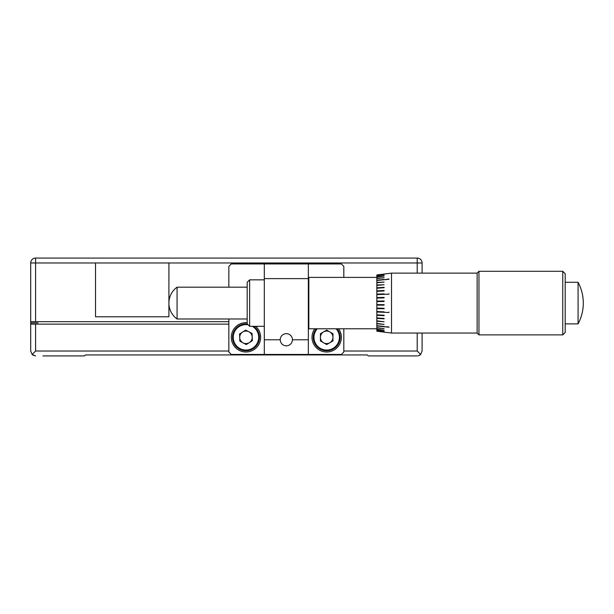 <?xml version="1.0" encoding="UTF-8"?>
<svg xmlns="http://www.w3.org/2000/svg" width="614" height="614" viewBox="0 0 614 614"><rect width="100%" height="100%" fill="white"/><g stroke="black" fill="none" stroke-linecap="round" stroke-linejoin="round"><path stroke-width="0.92" d="M477.132 273.123L477.132 333.049L391.517 333.049L391.517 273.123L477.132 273.123L478.966 271.288L478.966 334.883L562.754 334.883L562.754 271.288L478.966 271.288M578.081 282.294A44.031 44.031 0 0 1 578.081 323.877L578.081 282.294L565.195 282.294M565.195 323.877L578.081 323.877M247.189 287.183L177.07 287.183L177.07 318.988L247.189 318.988M391.517 333.049L376.842 331.215L376.842 274.957L384.118 274.044L376.842 274.957M562.754 271.288L565.195 273.729L565.195 332.443L562.754 334.883M384.118 274.044L391.517 273.123M376.842 275.21L384.118 274.304L376.842 275.149M376.842 275.901L384.118 275.018L376.842 275.778M376.842 277.021L384.118 276.177L376.842 276.837M376.842 278.556L384.118 277.758L376.842 278.319M384.118 279.447L376.842 280.184M388.977 279.247L384.118 279.738L388.977 278.956M376.842 282.747L384.118 282.087L376.842 282.409M376.842 285.341L384.118 284.766L376.842 284.965M376.842 288.219L384.118 287.728L384.118 287.321L376.842 287.805M376.842 291.328L384.118 290.944L384.118 290.499L376.842 290.89M384.118 293.876L376.842 294.16M388.977 294.16L384.118 294.344L388.977 294.16L388.977 293.692M376.842 298.059L384.118 297.882L384.118 297.406L376.842 297.575M376.842 301.566L384.118 301.505L384.118 301.021L376.842 301.075M376.842 305.097L384.118 305.15L384.118 304.667L376.842 304.605M376.842 308.596L384.118 308.765L384.118 308.289L376.842 308.121M384.118 311.828L376.842 311.544M388.977 312.48L384.118 312.296L388.977 312.48L388.977 312.012M376.842 315.281L384.118 315.673L384.118 315.228L376.842 314.844M376.842 318.367L384.118 318.85L384.118 318.443L376.842 317.952M376.842 321.206L384.118 321.782L376.842 320.83M376.842 323.762L384.118 324.422L376.842 323.424M384.118 326.433L376.842 325.704M388.977 327.216L384.118 326.725L388.977 326.924M376.842 327.853L384.118 328.651L376.842 327.623M376.842 329.334L384.118 330.178L376.842 329.15M376.842 330.393L384.118 331.276L376.842 330.271M376.842 331.023L384.118 331.928L376.842 330.961M477.132 333.049L478.966 334.883M384.118 332.128L376.842 331.215L384.118 332.128M376.842 277.398L308.834 277.398L308.834 328.774L308.343 328.283M247.189 282.294L249.637 279.846L249.637 326.326L247.189 323.877L247.189 282.294M264.312 326.326L249.637 326.326M264.312 279.846L249.637 279.846M376.842 328.774L308.834 328.774M228.845 321.675L30.7 321.675L30.7 262.969A4.889 4.889 0 0 1 35.589 258.072L417.205 258.072A4.889 4.889 0 0 1 422.094 262.969L422.094 273.123M95.523 316.786L168.911 316.786L168.911 262.969L95.523 262.969L95.523 316.786M252.07 333.463L252.377 340.686L246.268 344.561L239.859 341.207L239.56 333.978L245.669 330.109L252.07 333.463M253.705 326.326A13.454 13.454 0 0 1 253.175 348.698A13.454 13.454 0 0 1 234.602 344.538A13.454 13.454 0 0 1 247.25 323.939M242.614 332.044A6.263 6.263 0 0 0 243.067 342.881A6.263 6.263 0 0 0 252.224 337.071A6.263 6.263 0 0 0 242.614 332.044M308.343 354.455L264.312 354.455L264.312 339.78L280.214 339.78A6.117 6.117 0 0 1 286.331 333.663A6.117 6.117 0 0 1 292.448 339.78L308.343 339.78L308.343 354.455L341.369 354.455L343.817 352.014L343.817 328.774M228.845 287.183L228.845 266.392L231.286 263.943L308.343 263.943L308.343 339.78M314.767 328.774A14.675 14.675 0 0 0 326.694 352.014A14.675 14.675 0 0 0 338.613 328.774M308.343 263.943L341.369 263.943L343.817 266.392L343.817 277.398M228.845 318.988L228.845 352.014L231.286 354.455L264.312 354.455M247.189 322.703A14.675 14.675 0 0 0 231.286 337.332A14.675 14.675 0 0 0 245.968 352.014A14.675 14.675 0 0 0 255.677 326.326M308.343 278.626L264.312 278.626L264.312 339.78M264.312 278.626L264.312 263.943M280.214 339.78C280.606 343.464 282.64 345.505 286.331 345.897C290.015 345.505 292.057 343.464 292.448 339.78M326.694 330.102L332.957 333.717L332.957 340.947L326.694 344.561L320.431 340.947L320.431 333.717L326.694 330.102M337.071 328.774A13.454 13.454 0 0 1 326.694 350.786A13.454 13.454 0 0 1 316.317 328.774M320.431 337.332A6.263 6.263 0 0 0 329.825 342.758A6.263 6.263 0 0 0 329.825 331.913A6.263 6.263 0 0 0 320.431 337.332M38.037 322.903L30.7 322.903L30.7 351.031L32.135 354.493L35.589 355.928L32.857 355.084M422.094 333.049L422.094 351.031L420.659 354.493L418.119 355.836M418.165 355.828L419.938 355.084M417.205 355.928L368.277 355.928L367.302 354.946L85.492 354.946L84.517 355.928L42.934 355.928M420.659 354.493L417.205 351.031L417.205 333.049M30.7 324.123L35.589 324.123L35.589 351.031L32.135 354.493M30.7 322.903L30.7 321.675M85.492 354.946L367.302 354.946M228.845 324.123L35.589 324.123M84.517 355.928L67.394 355.928M384.118 279.738L376.842 280.475M384.118 294.344L376.842 294.628M384.118 312.296L376.842 312.012M384.118 326.725L376.842 325.988M417.205 258.072L417.205 262.969L168.911 262.969M422.094 262.969L417.205 262.969L417.205 273.123M35.589 258.072L35.589 262.969L30.7 262.969M95.523 262.969L35.589 262.969L35.589 321.675M248.102 324.791A12.717 12.717 0 0 0 235.223 344.147A12.717 12.717 0 0 0 252.776 348.077A12.717 12.717 0 0 0 252.339 326.326M253.175 348.698A13.454 13.454 0 0 1 234.602 344.538A13.454 13.454 0 0 1 238.762 325.973M317.284 328.774A12.717 12.717 0 0 0 326.694 350.057A12.717 12.717 0 0 0 336.096 328.774M340.148 337.332A13.454 13.454 0 0 1 326.694 350.786A13.454 13.454 0 0 1 313.24 337.332M343.817 351.031L417.205 351.031M35.589 351.031L228.845 351.031M177.07 287.183A19.571 19.571 0 0 0 177.07 318.988M308.343 277.889L308.834 277.398"/></g></svg>
